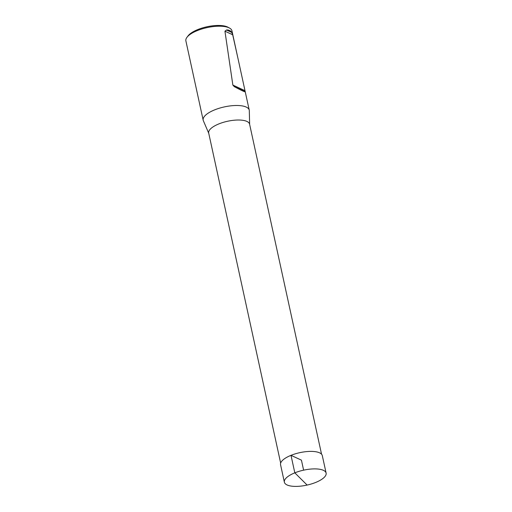 <?xml version="1.0" encoding="UTF-8"?>
<svg xmlns="http://www.w3.org/2000/svg" width="512" height="512" viewBox="0 0 512 512"><rect width="100%" height="100%" fill="white"/><g stroke="black" fill="none" stroke-linecap="round" stroke-linejoin="round"><path stroke-width="0.77" d="M280.653 463.091L208.691 133.043A20.922 7.501 -12.3 0 1 218.925 123.885A20.922 7.501 -12.3 0 1 249.581 124.134L321.542 454.176M249.632 124.384L249.306 110.707A23.571 8.448 167.7 0 0 249.242 110.125A23.571 8.448 167.7 0 0 214.701 109.85A23.571 8.448 167.7 0 0 203.174 120.173A23.571 8.448 167.7 0 0 203.354 120.73L208.749 133.299M238.112 59.078L245.235 91.77C245.12 92.179 241.459 90.47 234.272 86.637L232.858 85.069L224.934 31.187L226.477 30.003C228.794 29.818 230.554 30.624 231.763 32.435L232.685 34.758L238.112 59.078L231.949 30.835A23.571 8.448 167.7 0 0 229.498 28.051L227.917 27.194A22.099 7.923 167.7 0 0 197.837 29.542A22.099 7.923 167.7 0 0 188.038 35.891L186.957 37.325A23.571 8.448 167.7 0 0 185.882 40.877L203.174 120.173M229.498 28.051A23.571 8.448 167.7 0 0 197.414 30.554A23.571 8.448 167.7 0 0 186.957 37.325M315.667 482.451A21.363 7.654 -12.3 0 1 284.371 482.195A21.363 7.654 -12.3 0 1 303.61 470.163A21.363 7.654 -12.3 0 1 326.118 473.094A21.363 7.654 -12.3 0 1 315.667 482.451M326.118 473.094L322.298 455.59A21.363 7.654 167.7 0 0 299.795 452.666A21.363 7.654 167.7 0 0 280.557 464.691L284.371 482.195M303.61 470.163L301.427 460.141L291.002 455.341L294.816 472.838L306.79 484.736M226.477 30.003L231.763 32.435M232.858 85.069L244.845 90.592M232.685 34.758L224.934 31.187M245.184 91.667L234.272 86.637M245.235 91.77L249.242 110.125"/></g></svg>

